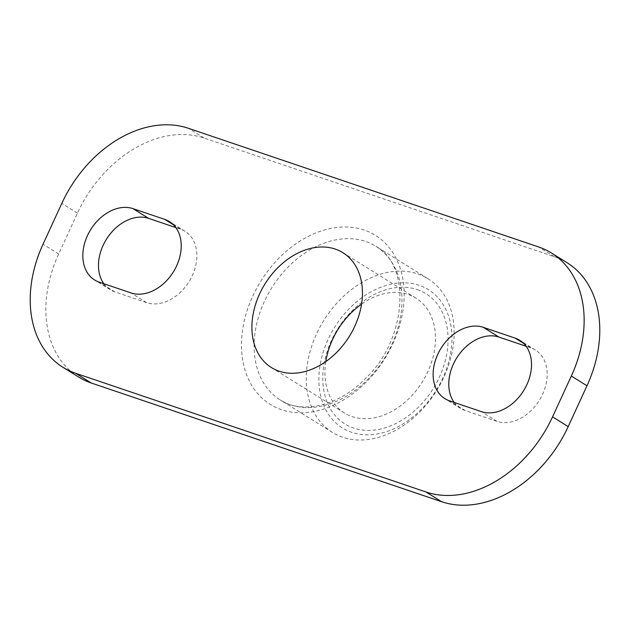 <?xml version="1.0" encoding="UTF-8"?>
<svg xmlns="http://www.w3.org/2000/svg" width="630" height="630" viewBox="0 0 630 630"><rect width="100%" height="100%" fill="white"/><g stroke="black" fill="none" stroke-linecap="round" stroke-linejoin="round"><path stroke-width="0.47" stroke-dasharray="3.15 2.36" d="M417.769 273.908A90.492 66.441 121.9 0 1 428.014 278.736A90.492 66.441 121.9 0 1 440.472 384.016A90.492 66.441 121.9 0 1 342.641 437.236A90.492 66.441 121.9 0 1 332.404 432.401A90.492 66.441 121.9 0 1 319.938 327.127A90.492 66.441 121.9 0 1 417.769 273.908M78.529 376.976A113.116 83.05 121.9 0 1 58.669 253.961L77.451 213.129A113.116 83.05 121.9 0 1 204.018 138.025L554.321 256.717A113.116 83.05 121.9 0 1 567.118 262.757M103.863 283.72A40.722 29.893 -58.1 0 0 110.242 289.698A40.722 29.893 -58.1 0 0 114.849 291.879L146.696 302.668A40.722 29.893 -58.1 0 0 190.717 278.712A40.722 29.893 -58.1 0 0 185.11 231.344A40.722 29.893 -58.1 0 0 180.503 229.17L175.833 227.588M454.167 402.412A40.722 29.893 -58.1 0 0 460.538 408.397A40.722 29.893 -58.1 0 0 465.153 410.571L496.991 421.36A40.722 29.893 -58.1 0 0 541.02 397.412A40.722 29.893 -58.1 0 0 535.413 350.036A40.722 29.893 -58.1 0 0 530.799 347.862L526.137 346.279M419.226 285.319A81.443 59.795 -58.1 0 0 318.875 378.748A81.443 59.795 -58.1 0 0 418.162 412.39A81.443 59.795 -58.1 0 0 419.226 285.319M417.257 289.603A76.695 56.306 121.9 0 1 416.249 409.264A76.695 56.306 121.9 0 1 322.757 377.583A76.695 56.306 121.9 0 1 417.257 289.603M325.82 361.573A67.638 49.66 -58.1 0 0 344.468 413.004A67.638 49.66 -58.1 0 0 352.131 416.619A67.638 49.66 -58.1 0 0 425.258 376.834A67.638 49.66 -58.1 0 0 415.942 298.14A67.638 49.66 -58.1 0 0 408.279 294.525A67.638 49.66 -58.1 0 0 361.565 304.132M264.348 301.534A90.492 66.441 -58.1 0 0 280.232 399.948A90.492 66.441 -58.1 0 0 290.477 404.783A90.492 66.441 -58.1 0 0 388.308 351.556A90.492 66.441 -58.1 0 0 375.85 246.283A90.492 66.441 -58.1 0 0 264.348 301.534M252.764 296.132A99.54 73.08 121.9 0 1 393.64 253.937A99.54 73.08 121.9 0 1 322.072 409.539A99.54 73.08 121.9 0 1 252.764 296.132M465.153 410.571L449.497 400.83M496.991 421.36L481.344 411.626M530.799 347.862L523.75 343.476M114.849 291.879L99.201 282.138M146.696 302.668L131.048 292.926M180.503 229.17L173.447 224.776M554.321 256.717L538.666 246.976M58.669 253.961L43.021 244.227M77.451 213.129L61.803 203.395M204.018 138.025L188.37 128.284M332.404 432.401L280.232 399.948C301.872 414.398 338.948 406.295 365.935 378.008C406.082 340.649 412.264 265.978 375.85 246.283L428.014 278.736M271.443 367.566L344.468 413.004M342.909 252.701L415.942 298.14M460.538 408.397L444.89 398.656M535.413 350.036L519.758 340.302M110.242 289.698L94.587 279.964M185.11 231.344L169.462 221.602"/><path stroke-width="0.94" d="M551.471 253.024L567.118 262.757A113.116 83.05 121.9 0 1 586.979 385.773L568.197 426.605A113.116 83.05 121.9 0 1 441.63 501.716L91.334 383.024A113.116 83.05 121.9 0 1 78.529 376.976L62.882 367.243A113.116 83.05 -58.1 0 0 75.679 373.283L425.982 491.975A113.116 83.05 -58.1 0 0 552.549 416.871L571.331 376.039A113.116 83.05 -58.1 0 0 551.471 253.024A113.116 83.05 -58.1 0 0 538.666 246.976L188.37 128.284A113.116 83.05 -58.1 0 0 61.803 203.395L43.021 244.227A113.116 83.05 -58.1 0 0 62.882 367.243M175.833 227.588L148.656 218.374A40.722 29.893 -58.1 0 0 107.714 237.274A40.722 29.893 -58.1 0 0 103.863 283.72M526.137 346.279L498.952 337.074A40.722 29.893 -58.1 0 0 458.01 355.966A40.722 29.893 -58.1 0 0 454.167 402.412M361.565 304.132A67.638 49.66 -58.1 0 0 325.82 361.573M279.098 371.18A67.638 49.66 121.9 0 1 271.443 367.566A67.638 49.66 121.9 0 1 265.01 283.894A67.638 49.66 121.9 0 1 342.909 252.701A67.638 49.66 121.9 0 1 352.225 331.396A67.638 49.66 121.9 0 1 279.098 371.18M481.344 411.626L449.497 400.83A40.722 29.893 121.9 0 1 444.89 398.656A40.722 29.893 121.9 0 1 439.283 351.288A40.722 29.893 121.9 0 1 483.305 327.332L515.151 338.121A40.722 29.893 121.9 0 1 519.758 340.302A40.722 29.893 121.9 0 1 525.365 387.67A40.722 29.893 121.9 0 1 481.344 411.626M131.048 292.926L99.201 282.138A40.722 29.893 121.9 0 1 94.587 279.964A40.722 29.893 121.9 0 1 88.98 232.588A40.722 29.893 121.9 0 1 133.009 208.64L164.847 219.429A40.722 29.893 121.9 0 1 169.462 221.602A40.722 29.893 121.9 0 1 175.069 268.978A40.722 29.893 121.9 0 1 131.048 292.926M498.952 337.074L483.305 327.332M523.75 343.476L515.151 338.121M148.656 218.374L133.009 208.64M173.447 224.776L164.847 219.429M586.979 385.773L571.331 376.039M568.197 426.605L552.549 416.871M441.63 501.716L425.982 491.975M91.334 383.024L75.679 373.283"/></g></svg>
